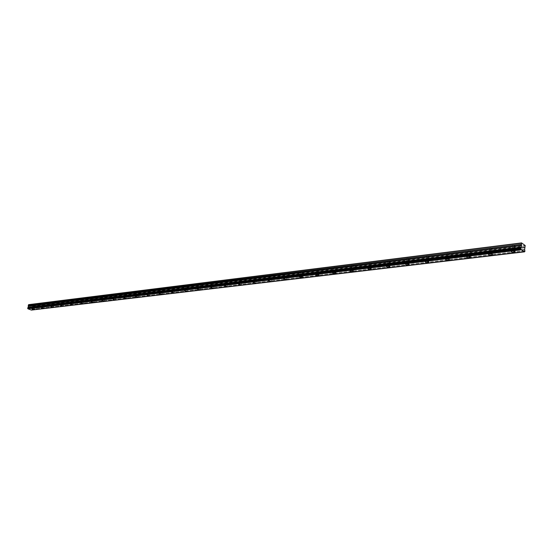 <?xml version="1.0" encoding="UTF-8"?>
<svg xmlns="http://www.w3.org/2000/svg" width="553" height="553" viewBox="0 0 553 553"><rect width="100%" height="100%" fill="white"/><g stroke="black" fill="none" stroke-linecap="round" stroke-linejoin="round"><path stroke-width="0.41" stroke-dasharray="2.77 2.07" d="M512.845 248.09L514.684 248.732L512.223 248.304L512.845 248.09M513.108 244.972L514.947 245.615L512.479 245.193L513.108 244.972M33.318 306.632L34.728 307.06L33.318 306.632M33.774 304.634L35.185 305.062L33.774 304.634M42.581 305.505L44.005 305.933L42.581 305.505M43.037 303.479L44.461 303.915L43.037 303.479M52.058 304.344L53.489 304.786L52.058 304.344M52.514 302.297L53.945 302.74L52.514 302.297M61.756 303.162L63.201 303.604L61.756 303.162M62.213 301.095L63.65 301.537L62.213 301.095M71.683 301.952L73.134 302.394L71.683 301.952M72.139 299.857L73.584 300.307L72.139 299.857M81.844 300.708L83.303 301.164L81.844 300.708M82.293 298.592L83.759 299.049L82.293 298.592M92.247 299.443L93.72 299.899L92.247 299.443M92.697 297.3L94.169 297.756L92.697 297.3M102.906 298.136L104.386 298.599L102.906 298.136M103.356 295.973L104.835 296.436L103.356 295.973M113.821 296.809L115.314 297.272L113.821 296.809M114.271 294.618L115.764 295.081L114.271 294.618M125.013 295.44L126.519 295.91L125.013 295.44M125.462 293.221L126.962 293.698L125.462 293.221M136.487 294.037L138.001 294.521L136.487 294.037M136.93 291.797L138.444 292.274L136.93 291.797M148.252 292.606L149.78 293.09L148.252 292.606M148.695 290.332L150.222 290.816L148.695 290.332M160.329 291.127L161.863 291.618L160.329 291.127M160.764 288.825L162.299 289.323L160.764 288.825M172.716 289.62L174.264 290.111L172.716 289.62M173.151 287.29L174.693 287.781L173.151 287.29M185.428 288.065L186.99 288.569L185.428 288.065M185.863 285.707L187.419 286.205L185.863 285.707M198.486 286.468L200.062 286.979L198.486 286.468M198.914 284.083L200.483 284.588L198.914 284.083M211.903 284.83L213.486 285.348L211.903 284.83M212.324 282.41L213.907 282.929L212.324 282.41M225.686 283.15L227.283 283.668L225.686 283.15M226.108 280.696L227.698 281.221L226.108 280.696M239.857 281.422L241.467 281.947L239.857 281.422M240.272 278.933L241.882 279.459L240.272 278.933M254.435 279.638L256.06 280.177L254.435 279.638M254.843 277.122L256.461 277.654L254.843 277.122M269.429 277.806L271.067 278.353L269.429 277.806M269.836 275.256L271.468 275.795L269.836 275.256M284.864 275.926L286.516 276.472L284.864 275.926M285.265 273.334L286.91 273.88L285.265 273.334M300.756 273.984L302.422 274.537L300.756 273.984M301.15 271.357L302.809 271.91L301.15 271.357M317.132 271.986L318.811 272.546L317.132 271.986M317.512 269.318L319.192 269.885L317.512 269.318M334.005 269.926L335.699 270.493L334.005 269.926M334.378 267.217L336.072 267.79L334.378 267.217M351.404 267.804L353.111 268.378L351.404 267.804M351.77 265.053L353.478 265.634L351.77 265.053M369.356 265.613L371.077 266.193L369.356 265.613M369.708 262.82L371.429 263.408L369.708 262.82M387.881 263.346L389.616 263.94L387.881 263.346M388.227 260.518L389.962 261.113L388.227 260.518M407.008 261.016L408.764 261.61L407.008 261.016M407.34 258.14L409.096 258.742L407.34 258.14M426.771 258.604L428.54 259.205L426.771 258.604M427.096 255.68L428.858 256.288L427.096 255.68M447.204 256.108L448.988 256.723L447.204 256.108M447.508 253.143L449.292 253.758L447.508 253.143M468.329 253.523L470.133 254.152L467.776 253.716L468.329 253.523M468.626 250.509L470.43 251.138L468.066 250.703L468.626 250.509M490.2 250.855L492.025 251.484L491.43 251.691L489.612 251.055L490.2 250.855M490.476 247.792L492.301 248.421L491.707 248.629L489.889 247.993L490.476 247.792M514.414 249.189L515.403 248.857C515.534 248.145 514.567 247.806 512.493 247.841L511.504 248.179C511.373 248.891 512.341 249.23 514.414 249.189M34.963 307.247L32.731 306.576L34.963 307.247M44.233 306.127L41.987 305.443L44.233 306.127M53.717 304.98L51.457 304.288L53.717 304.98M63.422 303.804L61.141 303.106L63.422 303.804M73.349 302.602L71.054 301.897L73.349 302.602M83.517 301.371L81.208 300.652L83.517 301.371M93.927 300.106L91.598 299.387L93.927 300.106M104.586 298.82L102.243 298.088L104.586 298.82M115.508 297.493L113.151 296.754L115.508 297.493M126.706 296.138L124.328 295.392L126.706 296.138M138.181 294.749L135.789 293.989L138.181 294.749M149.953 293.325L147.54 292.558L149.953 293.325M162.022 291.86L159.596 291.085L162.022 291.86M174.416 290.36L171.962 289.578L174.416 290.36M187.135 288.825L184.667 288.03L187.135 288.825M200.193 287.242L197.704 286.433L200.193 287.242M213.61 285.618L211.101 284.802L213.61 285.618M227.394 283.945L224.871 283.122L227.394 283.945M241.564 282.23L239.02 281.394L241.564 282.23M256.143 280.468L253.571 279.618L256.143 280.468M271.136 278.65L268.544 277.793L271.136 278.65M286.565 276.783L283.959 275.912L286.565 276.783M302.456 274.855L303.009 274.668C302.94 274.088 302.062 273.797 300.376 273.79L299.823 273.977C299.899 274.551 300.777 274.848 302.456 274.855M318.825 272.878L319.406 272.67C319.351 272.09 318.466 271.793 316.751 271.786L316.171 271.986C316.226 272.574 317.111 272.864 318.825 272.878M335.692 270.832L336.3 270.624C336.259 270.023 335.367 269.726 333.625 269.719L333.017 269.933C333.058 270.528 333.95 270.825 335.692 270.832M353.084 268.723L353.726 268.502C353.699 267.894 352.8 267.59 351.024 267.59L350.388 267.811C350.415 268.419 351.314 268.723 353.084 268.723M371.028 266.553L371.699 266.318C371.692 265.703 370.786 265.392 368.975 265.399L368.305 265.627C368.312 266.249 369.217 266.56 371.028 266.553M389.54 264.313L390.252 264.064C390.259 263.435 389.347 263.124 387.501 263.131L386.796 263.373C386.789 264.009 387.701 264.32 389.54 264.313M408.66 261.998L409.407 261.742C409.434 261.092 408.508 260.781 406.635 260.788L405.888 261.051C405.861 261.693 406.787 262.011 408.66 261.998M428.409 259.606L429.204 259.336C429.246 258.68 428.312 258.355 426.398 258.375L425.61 258.645C425.568 259.302 426.501 259.62 428.409 259.606M448.829 257.131L449.665 256.848C449.727 256.177 448.787 255.852 446.831 255.873L446.001 256.157C445.939 256.827 446.879 257.152 448.829 257.131M469.939 254.574L470.824 254.276C470.907 253.592 469.96 253.26 467.969 253.288L467.085 253.592C467.002 254.276 467.956 254.601 469.939 254.574M491.79 251.933L492.723 251.608C492.834 250.917 491.873 250.578 489.84 250.613L488.907 250.931C488.804 251.629 489.764 251.961 491.79 251.933M524.707 249.686L31.749 308.678L524.7 249.617M28.701 304.634L32.516 306.051L525.184 245.497M32.516 306.051L32.668 306.383L525.35 246.03M32.668 306.383L32.503 307.102L525.26 247.163M525.239 247.226L32.503 307.102M32.475 307.136L31.749 308.678M31.756 308.726L31.956 309.327L524.942 250.661M524.97 250.765L31.956 309.327M31.984 309.39L31.894 309.77L524.921 251.359M31.86 309.804L524.714 251.435L31.894 309.77M31.846 309.804L524.541 251.802M31.715 308.533L524.659 249.382M524.79 247.785L31.95 307.516M31.998 307.44L524.825 247.668M31.728 308.636L524.679 249.541M514.947 245.615L514.684 248.732M35.185 305.062L34.728 307.06M44.461 303.915L44.005 305.933M53.945 302.74L53.489 304.786M63.65 301.537L63.201 303.604M73.584 300.307L73.134 302.394M83.759 299.049L83.303 301.164M94.169 297.756L93.72 299.899M104.835 296.436L104.386 298.599M115.764 295.081L115.314 297.272M126.962 293.698L126.519 295.91M138.444 292.274L138.001 294.521M150.222 290.816L149.78 293.09M162.299 289.323L161.863 291.618M174.693 287.781L174.264 290.111M187.419 286.205L186.99 288.569M200.483 284.588L200.062 286.979M213.907 282.929L213.486 285.348M227.698 281.221L227.283 283.668M241.882 279.459L241.467 281.947M256.461 277.654L256.06 280.177M271.468 275.795L271.067 278.353M286.91 273.88L286.516 276.472M302.809 271.91L302.422 274.537M319.192 269.885L318.811 272.546M336.072 267.79L335.699 270.493M353.478 265.634L353.111 268.378M371.429 263.408L371.077 266.193M389.962 261.113L389.616 263.94M409.096 258.742L408.764 261.61M428.858 256.288L428.54 259.205M449.292 253.758L448.988 256.723M470.43 251.138L470.133 254.152M492.301 248.421L492.025 251.484M521.071 247.862L27.878 307.786M515.403 248.857L515.168 251.76M35.178 307.171L34.708 309.231M44.461 306.044L43.991 308.132M53.952 304.897L53.482 306.998M63.664 303.715L63.201 305.837M73.604 302.512L73.141 304.655M83.779 301.274L83.316 303.445M94.197 300.009L93.74 302.201M104.87 298.717L104.413 300.929M115.805 297.39L115.349 299.622M127.01 296.028L126.561 298.288M138.506 294.638L138.056 296.913M150.285 293.208L149.842 295.509M162.375 291.742L161.932 294.065M174.776 290.235L174.34 292.585M187.515 288.687L187.08 291.058M200.587 287.104L200.165 289.495M214.025 285.472L213.603 287.892M227.829 283.793L227.414 286.24M242.02 282.071L241.613 284.546M256.62 280.302L256.212 282.797M271.634 278.477L271.24 281M287.09 276.597L286.703 279.154M303.009 274.668L302.629 277.247M319.406 272.67L319.033 275.283M336.3 270.624L335.941 273.258M353.726 268.502L353.374 271.17M371.699 266.318L371.36 269.014M390.252 264.064L389.92 266.788M409.407 261.742L409.096 264.493M429.204 259.336L428.9 262.115M449.665 256.848L449.375 259.661M470.824 254.276L470.548 257.117M492.723 251.608L492.467 254.484M512.479 245.193L512.223 248.304M33.636 304.682L33.18 306.687M42.899 303.535L42.443 305.553M52.369 302.353L51.913 304.399M62.06 301.15L61.604 303.217M71.98 299.913L71.524 302.007M82.134 298.655L81.678 300.77M92.531 297.362L92.075 299.505M103.176 296.035L102.727 298.205M114.084 294.68L113.642 296.871M125.268 293.29L124.819 295.509M136.729 291.866L136.287 294.113M148.487 290.408L148.045 292.675M160.543 288.908L160.107 291.21M172.916 287.366L172.481 289.696M185.621 285.79L185.193 288.148M198.665 284.166L198.237 286.558M212.062 282.507L211.64 284.926M225.831 280.793L225.417 283.247M239.988 279.037L239.573 281.518M254.546 277.226L254.131 279.742M269.518 275.366L269.117 277.917M284.933 273.452L284.532 276.044M300.804 271.482L300.41 274.108M317.152 269.449L316.765 272.111M333.998 267.355L333.625 270.058M351.369 265.198L351.003 267.942M369.286 262.972L368.927 265.758M387.777 260.677L387.432 263.505M406.87 258.306L406.538 261.175M426.591 255.852L426.273 258.769M446.983 253.322L446.672 256.288M468.066 250.703L467.776 253.716M489.889 247.993L489.612 251.055M524.804 251.408L31.756 309.804M511.504 248.179L511.221 251.497M32.731 306.576L32.247 308.705M41.987 305.443L41.503 307.592M51.457 304.288L50.973 306.466M61.141 303.106L60.657 305.304M71.054 301.897L70.57 304.122M81.208 300.652L80.724 302.906M91.598 299.387L91.121 301.661M102.243 298.088L101.766 300.39M113.151 296.754L112.674 299.083M124.328 295.392L123.851 297.749M135.789 293.989L135.312 296.38M147.54 292.558L147.07 294.977M159.596 291.085L159.126 293.532M171.962 289.578L171.499 292.053M184.667 288.03L184.204 290.539M197.704 286.433L197.248 288.977M211.101 284.802L210.652 287.38M224.871 283.122L224.421 285.735M239.02 281.394L238.578 284.042M253.571 279.618L253.136 282.3M268.544 277.793L268.115 280.509M283.959 275.912L283.537 278.671M299.823 273.977L299.408 276.776M316.171 271.986L315.763 274.82M333.017 269.933L332.616 272.809M350.388 267.811L350.001 270.735M368.305 265.627L367.925 268.592M386.796 263.373L386.429 266.387M405.888 261.051L405.529 264.106M425.61 258.645L425.271 261.749M446.001 256.157L445.67 259.316M467.085 253.592L466.773 256.799M488.907 250.931L488.61 254.193"/><path stroke-width="0.83" d="M27.975 307.758L521.348 247.302L28.217 307.413M520.94 247.91L520.891 248.511L27.65 308.201L27.74 307.814L520.94 247.91L521.348 247.302M514.138 252.5L515.133 252.168C515.258 251.463 514.29 251.131 512.209 251.166L511.221 251.497C511.096 252.203 512.064 252.534 514.138 252.5M34.48 309.376L32.247 308.705L34.48 309.376M43.749 308.277L41.503 307.592L43.749 308.277M53.233 307.15L50.973 306.466L53.233 307.15M62.938 306.003L60.657 305.304L62.938 306.003M72.872 304.821L70.57 304.122L72.872 304.821M83.04 303.618L80.724 302.906L83.04 303.618M93.45 302.38L91.121 301.661L93.45 302.38M104.109 301.122L101.766 300.39L104.109 301.122M115.038 299.823L112.674 299.083L115.038 299.823M126.236 298.496L123.851 297.749L126.236 298.496M137.711 297.134L135.312 296.38L137.711 297.134M149.483 295.737L147.07 294.977L149.483 295.737M161.559 294.307L159.126 293.532L161.559 294.307M173.953 292.841L171.499 292.053L173.953 292.841M186.672 291.327L184.204 290.539L186.672 291.327M199.737 289.779L197.248 288.977L199.737 289.779M213.161 288.189L210.652 287.38L213.161 288.189M226.951 286.551L224.421 285.735L226.951 286.551M241.129 284.871L238.578 284.042L241.129 284.871M255.707 283.143L253.136 282.3L255.707 283.143M270.707 281.366L268.115 280.509L270.707 281.366M286.143 279.535L283.537 278.671L286.143 279.535M302.042 277.647L302.595 277.461C302.526 276.894 301.648 276.597 299.961 276.583L299.408 276.776C299.484 277.343 300.362 277.634 302.042 277.647M318.417 275.712L318.998 275.512C318.943 274.931 318.058 274.634 316.344 274.62L315.763 274.82C315.825 275.401 316.71 275.698 318.417 275.712M335.298 273.707L335.906 273.5C335.865 272.906 334.973 272.608 333.224 272.601L332.616 272.809C332.664 273.403 333.556 273.7 335.298 273.707M352.696 271.647L353.339 271.426C353.312 270.825 352.413 270.521 350.637 270.514L350.001 270.735C350.021 271.336 350.927 271.641 352.696 271.647M370.648 269.518L371.326 269.283C371.319 268.668 370.406 268.364 368.595 268.364L367.925 268.592C367.932 269.207 368.844 269.518 370.648 269.518M389.174 267.32L389.886 267.078C389.893 266.449 388.98 266.138 387.135 266.145L386.429 266.387C386.423 267.009 387.335 267.32 389.174 267.32M408.308 265.053L409.054 264.797C409.082 264.154 408.155 263.843 406.275 263.85L405.529 264.106C405.508 264.742 406.434 265.06 408.308 265.053M428.07 262.71L428.865 262.44C428.907 261.79 427.974 261.465 426.059 261.479L425.271 261.749C425.222 262.399 426.163 262.723 428.07 262.71M448.497 260.283L449.34 260C449.402 259.336 448.455 259.011 446.506 259.032L445.67 259.316C445.607 259.979 446.554 260.304 448.497 260.283M469.628 257.781L470.513 257.484C470.603 256.806 469.649 256.474 467.651 256.502L466.773 256.799C466.691 257.477 467.644 257.802 469.628 257.781M491.493 255.189L492.433 254.871C492.536 254.18 491.576 253.848 489.543 253.875L488.61 254.193C488.506 254.885 489.467 255.216 491.493 255.189M521.361 247.246L521.562 242.905L525.184 245.497L524.659 249.382L524.921 251.359L524.493 251.836L521.209 249.514L520.891 248.511M521.562 242.905L28.701 304.634L28.265 305.526L521.244 244.371M28.238 307.378L28.272 305.574M524.493 251.836L31.397 310.095L524.514 251.843M31.397 310.095L27.933 308.816L521.209 249.514M521.175 249.417L27.933 308.816M27.906 308.754L27.678 308.263L520.919 248.608M27.774 307.779L520.974 247.855L27.74 307.814M521.327 243.154L28.431 304.8M521.237 244.288L28.265 305.526M521.548 245.325L28.549 306.155M28.556 306.258L521.569 245.491M521.438 247.094L28.327 307.274M521.396 247.212L28.272 307.35M515.168 251.76L515.133 252.168M470.548 257.117L470.513 257.484M492.467 254.484L492.433 254.871"/></g></svg>
